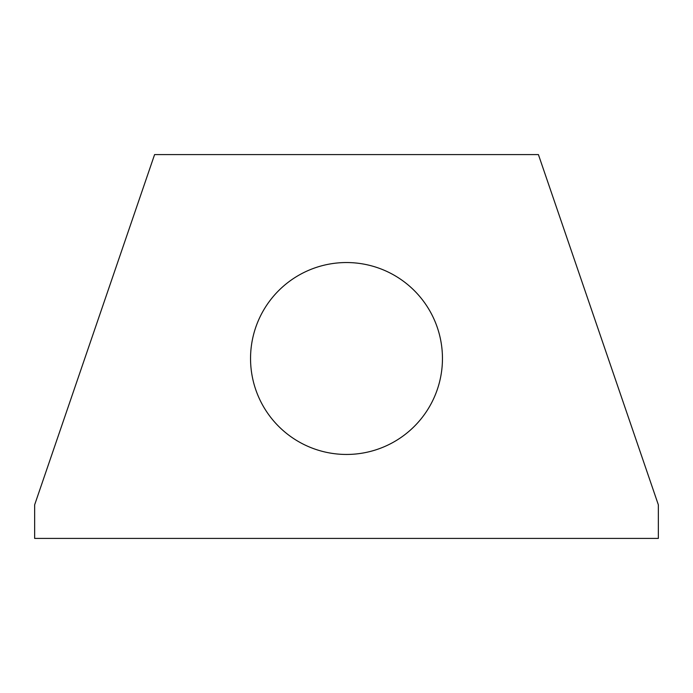 <?xml version="1.0" encoding="UTF-8"?>
<svg xmlns="http://www.w3.org/2000/svg" width="693" height="693" viewBox="0 0 693 693"><rect width="100%" height="100%" fill="white"/><g stroke="black" fill="none" stroke-linecap="round" stroke-linejoin="round"><path stroke-width="1.04" d="M34.65 504.825L34.65 538.409L658.35 538.409L658.35 504.825L538.409 154.591L154.591 154.591L34.65 504.825M250.545 358.498A95.955 95.955 0 0 1 346.5 262.543A95.955 95.955 0 0 1 442.455 358.498A95.955 95.955 0 0 1 346.5 454.452A95.955 95.955 0 0 1 250.545 358.498"/></g></svg>
